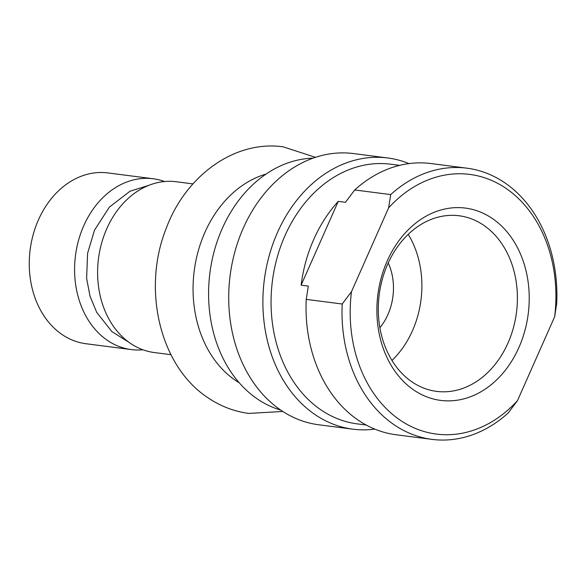 <?xml version="1.0" encoding="UTF-8"?>
<svg xmlns="http://www.w3.org/2000/svg" width="586" height="586" viewBox="0 0 586 586"><rect width="100%" height="100%" fill="white"/><g stroke="black" fill="none" stroke-linecap="round" stroke-linejoin="round"><path stroke-width="0.88" d="M142.903 349.769A86.105 67.317 -82.7 0 1 131.22 349.564L85.893 343.726A86.105 67.317 -82.7 0 1 38.412 219.933A86.105 67.317 -82.7 0 1 107.919 172.929L153.246 178.774A86.105 67.317 -82.7 0 1 164.593 181.535M131.22 349.564A86.105 67.317 -82.7 0 1 83.739 225.778A86.105 67.317 -82.7 0 1 153.246 178.774M170.936 354.684L154.25 352.538A86.105 67.317 -82.7 0 1 106.762 228.745A86.105 67.317 -82.7 0 1 176.269 181.741L192.955 183.894M280.665 410.083A127.99 100.074 -82.7 0 1 222.197 228.621A127.99 100.074 -82.7 0 1 313.144 158.139M374.776 429.113A136.721 106.894 -82.7 0 1 352.831 429.172L318.652 424.762A136.721 106.894 -82.7 0 1 243.249 228.21A136.721 106.894 -82.7 0 1 353.614 153.576L387.793 157.978A136.721 106.894 -82.7 0 1 409.013 163.604M352.831 429.172A136.721 106.894 -82.7 0 1 277.427 232.613A136.721 106.894 -82.7 0 1 387.793 157.978M366.147 425.026L357.167 423.868A130.898 102.345 -82.7 0 1 284.979 235.675A130.898 102.345 -82.7 0 1 390.65 164.212L399.623 165.369M507.989 343.044A88.523 69.214 -82.7 0 1 436.526 391.367A88.523 69.214 -82.7 0 1 387.705 264.103A88.523 69.214 -82.7 0 1 459.168 215.78A88.523 69.214 -82.7 0 1 507.989 343.044M408.215 234.356A88.523 69.214 -82.7 0 1 412.463 330.724A88.523 69.214 -82.7 0 1 391.953 360.471M518.91 347.469A96.939 75.792 -82.7 0 1 414.756 390.664A96.939 75.792 -82.7 0 1 387.192 261.019A96.939 75.792 -82.7 0 1 491.346 217.824A96.939 75.792 -82.7 0 1 518.91 347.469M313.759 239.381A130.898 102.345 -82.7 0 1 338.254 201.379L345.447 202.302L354.72 189.959L390.694 194.596L388.613 207.869L351.483 291.667L342.209 304.009L306.236 299.373L308.309 286.1L301.116 285.17A130.898 102.345 -82.7 0 1 313.759 239.381M388.232 262.946A52.359 40.939 -82.7 0 1 387.895 314.601A52.359 40.939 -82.7 0 1 379.875 327.75M342.209 304.009A136.721 106.894 -82.7 0 0 431.97 439.375A136.721 106.894 -82.7 0 0 508.216 412.962L517.489 400.619L554.62 316.821L556.7 303.548A136.721 106.894 -82.7 0 0 466.939 168.182L430.959 163.545A136.721 106.894 -82.7 0 0 354.72 189.959M431.97 439.375L395.997 434.739A136.721 106.894 -82.7 0 1 306.236 299.373M517.489 400.619A130.898 102.345 -82.7 0 1 401.337 420.946A130.898 102.345 -82.7 0 1 351.483 291.667M301.116 285.17L338.254 201.379M390.694 194.596A136.721 106.894 -82.7 0 1 466.939 168.182M388.613 207.869A130.898 102.345 -82.7 0 1 504.766 187.542A130.898 102.345 -82.7 0 1 554.62 316.821M239.169 382.739A111.12 86.882 -82.7 0 1 236.473 381.047A111.12 86.882 -82.7 0 1 204.88 232.437A111.12 86.882 -82.7 0 1 266.073 174.071M315.51 157.334L283.17 146.837C234.4 139.856 185.205 176.269 166.065 228.804C141.761 289.696 160.007 367.532 209.319 398.648C221.493 406.618 234.649 411.54 248.801 413.416L282.745 411.46M149.152 185.227L130.004 191.234L109.348 207.151L94.507 230.181L87.6 253.269L86.618 278.394L89.995 296.135L96.705 312.375L111.904 331.617L128.898 342.29"/></g></svg>
